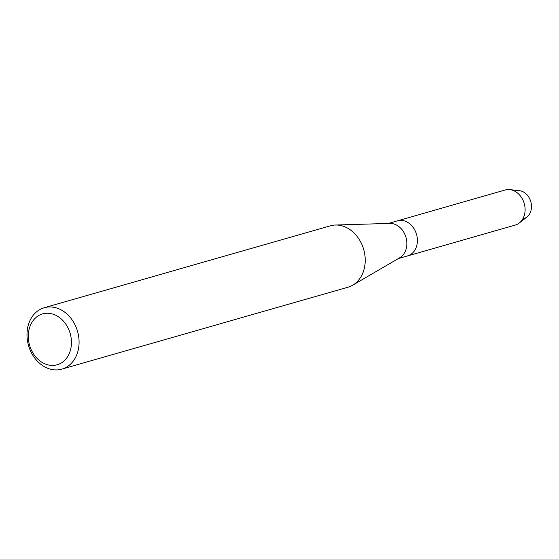 <?xml version="1.0" encoding="UTF-8"?>
<svg xmlns="http://www.w3.org/2000/svg" width="559" height="559" viewBox="0 0 559 559"><rect width="100%" height="100%" fill="white"/><g stroke="black" fill="none" stroke-linecap="round" stroke-linejoin="round"><path stroke-width="0.84" d="M514.902 191.248A14.415 11.515 74 0 1 531.05 202.651A14.415 11.515 74 0 1 522.812 218.883M44.245 307.729L330.383 225.808A31.94 25.504 74 0 1 335.442 225.025L389.833 223.404A18.251 14.576 74 0 1 406.302 238.651A18.251 14.576 74 0 1 399.678 257.79L352.666 285.202A31.94 25.504 74 0 1 347.964 287.214L61.825 369.136A31.94 25.504 74 0 1 27.95 343.24A31.94 25.504 74 0 1 44.245 307.729A31.94 25.504 74 0 1 78.12 333.625A31.94 25.504 74 0 1 61.825 369.136M509.787 189.613A18.251 14.576 74 0 1 524.559 204.79A18.251 14.576 74 0 1 519.339 222.978L526.927 217.018A14.415 11.515 74 0 0 531.05 202.651A14.415 11.515 74 0 0 519.381 190.661L509.787 189.613A18.251 14.576 74 0 0 505.196 189.997L397.505 220.826A18.251 14.576 74 0 1 416.86 235.625A18.251 14.576 74 0 1 407.546 255.917L398.399 258.537M335.442 225.025A31.94 25.504 74 0 1 364.258 251.704A31.94 25.504 74 0 1 352.666 285.202M70.658 335.358A26.462 21.13 74 0 1 55.683 365.132A26.462 21.13 74 0 1 29.082 343.324A26.462 21.13 74 0 1 44.056 313.55A26.462 21.13 74 0 1 70.658 335.358M519.339 222.978A18.251 14.576 74 0 1 515.244 225.081L407.546 255.917A18.251 14.576 74 0 0 416.86 235.625A18.251 14.576 74 0 0 397.505 220.826L388.351 223.446"/></g></svg>
